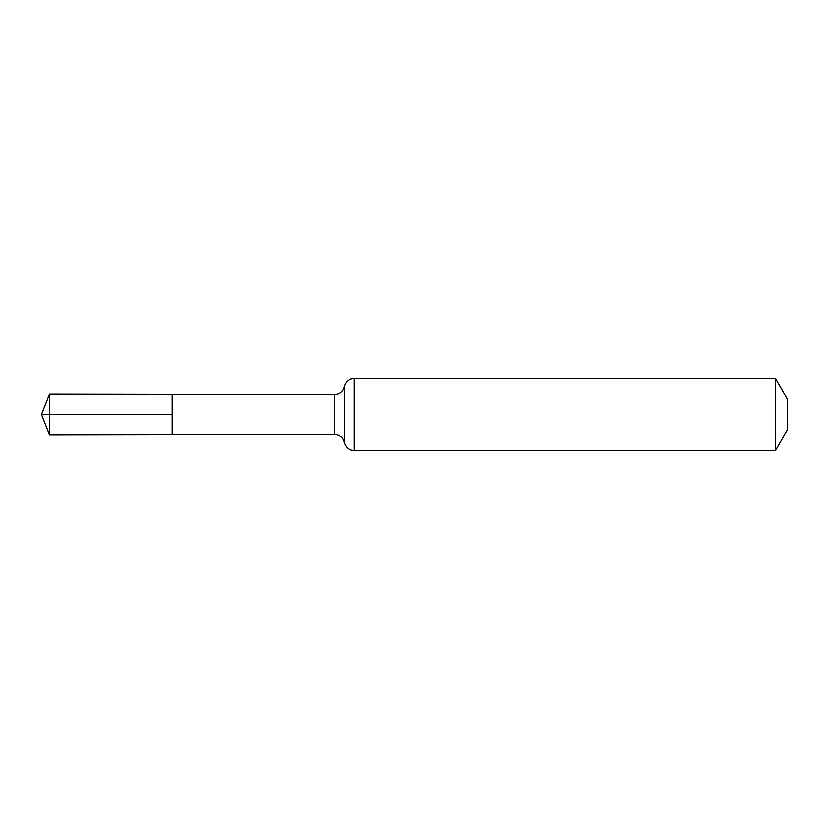 <?xml version="1.0" encoding="UTF-8"?>
<svg xmlns="http://www.w3.org/2000/svg" width="829" height="829" viewBox="0 0 829 829"><rect width="100%" height="100%" fill="white"/><g stroke="black" fill="none" stroke-linecap="round" stroke-linejoin="round"><path stroke-width="0.62" stroke-dasharray="4.14 3.11" d="M172.256 434.738L172.256 394.262L172.256 434.738M787.55 399.454L787.55 429.546M775.395 378.397L775.395 450.603M49.522 434.956L49.522 394.044M49.522 414.5L172.256 414.5M334.315 394.552L334.315 434.448M354.335 378.397L354.335 450.603M344.336 386.48L344.336 442.52"/><path stroke-width="1.24" d="M172.256 414.5L172.256 434.738L49.522 434.956L49.522 394.044L172.256 394.262L172.256 434.738L334.315 434.448L334.315 394.552L172.256 394.262L172.256 414.5M775.395 378.397L775.395 450.603L787.55 429.546L787.55 399.454L775.395 378.397L354.335 378.397L350.657 379.081C351.102 378.594 345.382 381.174 344.336 386.48L342.854 389.982C340.771 392.936 337.921 394.459 334.315 394.552M49.522 434.956L41.45 414.5L172.256 414.5L49.522 414.5M775.395 450.603L354.335 450.603L354.335 378.397M354.335 450.603L350.657 449.919C351.102 450.406 345.382 447.826 344.336 442.52L344.336 386.48M344.336 442.52L342.854 439.018C340.771 436.064 337.921 434.541 334.315 434.448M41.45 414.5L49.522 394.044"/></g></svg>
